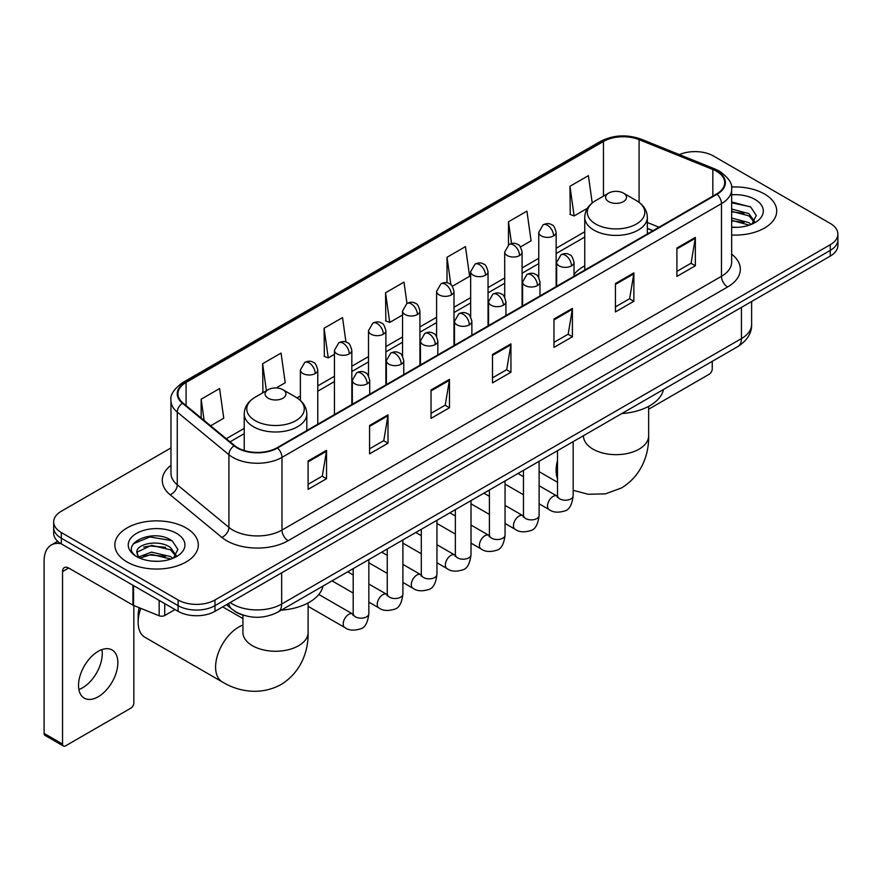 <?xml version="1.0" encoding="UTF-8"?>
<svg xmlns="http://www.w3.org/2000/svg" width="882" height="882" viewBox="0 0 882 882"><rect width="100%" height="100%" fill="white"/><g stroke="black" fill="none" stroke-linecap="round" stroke-linejoin="round"><path stroke-width="1.32" d="M584.755 265.846A46.073 26.603 0 0 0 574.028 274.456M652.856 230.764L647.344 228.537M244.336 615.493A26.074 15.06 180 0 1 233.807 610.564M170.976 447.935L61.31 511.251A26.074 15.06 0 0 0 53.67 521.901L53.67 533.257A26.074 15.06 0 0 0 61.31 543.896L178.098 611.325A26.074 15.06 0 0 0 214.976 611.325L830.26 256.1A26.074 15.06 0 0 0 837.9 245.45L837.9 239.772A26.074 15.06 0 0 1 830.26 250.411A26.074 15.06 0 0 0 837.9 239.772L837.9 234.094A26.074 15.06 0 0 0 830.26 223.444L713.472 156.015A26.074 15.06 0 0 0 679.394 154.626M53.67 521.901A26.074 15.06 0 0 0 61.31 532.541L178.098 599.969A26.074 15.06 0 0 0 214.976 599.969L214.976 605.647L830.26 250.411L214.976 605.647A26.074 15.06 0 0 1 178.098 605.647A26.074 15.06 0 0 0 214.976 605.647L214.976 611.325M61.31 532.541L61.31 538.218L178.098 605.647L61.31 538.218A26.074 15.06 0 0 1 53.67 527.579A26.074 15.06 0 0 0 61.31 538.218L61.31 543.896M764.496 193.996A41.73 24.09 0 0 0 731.476 187.017A41.73 24.09 0 0 1 764.496 193.996A41.73 24.09 0 0 1 776.711 211.03A41.73 24.09 0 0 0 764.496 193.996M186.091 527.932A41.73 24.09 0 0 0 140.613 522.706A41.73 24.09 0 0 0 114.858 544.966A41.73 24.09 0 0 0 127.085 561.999A41.73 24.09 0 0 0 172.552 567.214A41.73 24.09 0 0 0 198.307 544.966A41.73 24.09 0 0 0 186.091 527.932A41.73 24.09 0 0 0 140.613 522.706A41.73 24.09 0 0 0 114.858 544.966A41.73 24.09 0 0 0 127.085 561.999A41.73 24.09 0 0 0 172.552 567.214A41.73 24.09 0 0 0 198.307 544.966A41.73 24.09 0 0 0 186.091 527.932M716.548 171.273A27.816 16.063 180 0 1 724.695 182.629A27.816 16.063 180 0 1 716.548 193.985L277.058 447.725A27.816 16.063 180 0 1 234.601 445.586L182.96 402.997A27.816 16.063 180 0 1 177.932 393.791A27.816 16.063 180 0 1 186.08 382.435L603.453 141.462A27.816 16.063 180 0 1 639.086 139.665L712.832 169.476A27.816 16.063 180 0 1 716.548 171.273M717.044 170.998A28.511 16.46 0 0 0 713.229 169.146L639.483 139.334A28.511 16.46 0 0 0 602.968 141.175L185.584 382.149A28.511 16.46 0 0 0 182.398 403.228L234.039 445.807A28.511 16.46 0 0 0 277.554 448.012L717.044 194.272A28.511 16.46 0 0 0 717.044 170.998M308.105 460.966L308.105 489.356L326.538 478.706L326.538 450.316L308.105 460.966M308.105 484.317L322.305 476.115L326.461 451.264A6.957 4.013 -120 0 0 326.538 450.316M322.184 476.192L326.538 478.706M369.569 425.477L369.569 453.866L388.003 443.216L388.003 414.827L369.569 425.477M369.569 448.828L383.769 440.625L387.937 415.775A6.957 4.013 -120 0 0 388.003 414.827M383.648 440.702L388.003 443.216M431.033 389.987L431.033 418.377L449.478 407.738L449.478 379.337L431.033 389.987M431.033 413.338L445.234 405.147L449.401 380.285A6.957 4.013 -120 0 0 449.478 379.337M445.112 405.213L449.478 407.738M676.902 248.04L676.902 276.43L695.347 265.78L695.347 237.39L676.902 248.04M676.902 271.391L691.102 263.189L695.27 238.338A6.957 4.013 -120 0 0 695.347 237.39M690.981 263.266L695.347 265.78M615.438 283.53L615.438 311.919L633.871 301.269L633.871 272.88L615.438 283.53M615.438 306.881L629.638 298.678L633.805 273.828A6.957 4.013 -120 0 0 633.871 272.88M629.516 298.755L633.871 301.269M553.973 319.008L553.973 347.409L572.407 336.759L572.407 308.369L553.973 319.008M553.973 342.37L568.173 334.168L572.33 309.306A6.957 4.013 -120 0 0 572.407 308.369M568.041 334.234L572.407 336.759M492.498 354.498L492.498 382.887L510.943 372.248L510.943 343.859L492.498 354.498M492.498 377.86L506.709 369.657L510.865 344.796A6.957 4.013 -120 0 0 510.943 343.859M506.577 369.723L510.943 372.248M731.652 235.042A41.73 24.09 0 0 0 776.711 211.03A41.73 24.09 0 0 1 731.652 235.042M214.976 599.969L830.26 244.733A26.074 15.06 0 0 0 837.9 234.094M276.198 387.948L285.217 382.744L281.06 353.087L262.615 363.726L262.913 391.95M210.622 425.808L223.752 418.233L219.585 388.565L201.151 399.215L201.151 417.991M452.345 286.253L469.621 276.286L465.453 246.618L447.02 257.268L447.02 282.813M520.457 246.938L531.085 240.797L526.918 211.129L508.484 221.779L508.484 244.843M592.219 202.97L588.393 175.639L569.948 186.289L570.246 214.513M345.965 342.095L342.525 317.597L324.08 328.236L324.378 356.46M406.977 303.419L403.989 282.108L385.544 292.758L385.842 320.971M385.544 292.758L389.712 322.415L402.545 315.006M389.712 322.415L385.544 320.861M447.02 257.268L450.856 284.654M508.484 221.779L511.538 243.52M569.948 186.289L574.116 215.958L587.445 208.251M574.116 215.958L569.948 214.392M324.08 328.236L328.247 357.905L334.443 354.321M328.247 357.905L324.08 356.35M263.729 392.258L262.615 391.84M262.615 363.726L266.397 390.715M201.151 399.215L204.128 420.449M731.652 227.093L736.834 227.347M731.652 218.075L748.884 222.617L751.177 224.458M731.652 220.324L749.292 225.153M731.652 209.056L748.884 213.598L754.518 221.393M731.652 211.316L748.884 215.847L754.077 221.977M731.652 227.269A28.334 16.361 0 0 0 755.025 222.595A28.334 16.361 0 0 0 755.025 199.453A28.334 16.361 0 0 0 731.652 194.779M751.85 224.171L756.293 215.462L750.67 206.994L731.652 201.934M731.652 202.805L750.284 206.741M731.652 211.823L744.011 213.367M731.652 220.842L744.011 222.385M648.645 409.215L709.172 374.266A4.344 2.514 120 0 0 712.248 368.952L712.248 361.344M608.668 201.614A10.43 6.02 0 0 0 623.431 201.614A10.43 6.02 0 0 0 623.431 193.103L636.374 200.578A28.753 16.593 0 0 1 636.374 224.05A28.753 16.593 0 0 1 595.725 224.05A28.753 16.593 0 0 1 595.725 200.578C588.647 204.789 584.987 210.368 584.755 217.336A31.289 18.07 0 0 0 593.917 230.114A31.289 18.07 0 0 0 628.028 234.028A31.289 18.07 0 0 0 647.344 217.336C647.112 210.368 643.452 204.789 636.374 200.578L623.431 193.103A10.43 6.02 0 0 0 608.668 193.103A10.43 6.02 0 0 0 608.668 201.614M621.799 413.559A47.815 27.607 0 0 0 663.518 389.48M140.811 608.36A32.601 18.82 120 0 0 138.143 622.328L138.143 615.228A23.902 13.803 -60 0 1 139.235 607.72M138.143 622.328A32.601 18.82 120 0 0 144.891 637.256L222.341 681.962A32.601 18.82 -60 0 1 217.347 655.844A32.601 18.82 -60 0 1 238.647 627.124A32.601 18.82 -60 0 1 242.925 625.106M268.15 398.223A10.43 6.02 0 0 0 282.902 398.223A10.43 6.02 0 0 0 282.902 389.701L295.856 397.187A28.753 16.593 0 0 1 295.856 420.659A28.753 16.593 0 0 1 255.196 420.659A28.753 16.593 0 0 1 255.196 397.187C248.118 401.387 244.457 406.977 244.226 413.934A31.289 18.07 0 0 0 253.399 426.712A31.289 18.07 0 0 0 287.499 430.625A31.289 18.07 0 0 0 306.815 413.934C306.583 406.977 302.934 401.387 295.856 397.187L282.902 389.701A10.43 6.02 0 0 0 268.15 389.701A10.43 6.02 0 0 0 268.15 398.223M281.27 610.157A47.815 27.607 0 0 0 322.988 586.078M101.904 649.626A27.816 16.063 -60 0 1 82.588 687.773A27.816 16.063 -60 0 1 78.873 689.515M98.189 696.78A27.816 16.063 120 0 0 116.358 672.271A27.816 16.063 120 0 0 112.102 649.979A27.816 16.063 120 0 0 98.189 651.357A27.816 16.063 120 0 0 80.019 675.866A27.816 16.063 120 0 0 84.286 698.158A27.816 16.063 120 0 0 98.189 696.78M164.725 603.608L164.725 615.493L175.022 609.55M61.012 543.731A34.773 20.077 -120 0 0 51.299 545.021A34.773 20.077 -120 0 0 44.1 560.93L44.1 733.405L62.545 744.055L62.545 571.58A8.688 5.016 60 0 1 64.342 567.6A8.688 5.016 60 0 1 68.686 568.03L132.962 605.14L132.962 585.262M62.545 744.055A4.344 2.514 120 0 0 63.438 746.04L45.004 735.401A4.344 2.514 -60 0 1 44.1 733.405M63.438 746.04A4.344 2.514 120 0 0 65.61 745.83L130.768 708.213A4.344 2.514 120 0 0 133.844 702.888L133.844 605.537M164.725 615.493A4.344 2.514 180 0 1 159.157 615.779L133.535 605.416A4.344 2.514 180 0 1 132.962 605.14M151.869 561.095L158.429 561.294M138.849 556.939L151.495 552.11L170.48 556.553L172.773 558.394M140.018 558.152L151.495 554.37L170.888 559.089M139.047 557.81L137.019 553.058A19.647 11.345 0 0 0 140.183 558.306M176.113 555.329L170.48 547.535C158.683 538.737 134.417 544.172 137.019 553.058L136.942 552.187M137.063 553.334L137.603 551.867L151.495 545.352L170.48 549.795L175.672 555.914M173.445 558.119L177.888 549.398L172.266 540.931C152.388 526.642 117.052 545.473 137.46 557.027L138.463 557.644M176.62 533.389A28.334 16.361 0 0 0 136.545 533.389A28.334 16.361 0 0 0 136.545 556.531A28.334 16.361 0 0 0 176.62 556.531A28.334 16.361 0 0 0 176.62 533.389M133.314 543.775L149.951 536.951L171.88 540.677M143.711 547.094L149.951 545.958L165.607 547.303M143.711 556.112L149.951 554.976L165.607 556.322M230.158 602.56A34.773 20.077 0 0 0 232.495 604.049A34.773 20.077 0 0 0 281.667 604.049L741.442 338.6A34.773 20.077 0 0 0 751.629 324.411C751.883 333.032 747.286 340.419 737.837 346.56L278.073 612.009A17.386 10.033 60 0 0 281.667 604.049L281.667 572.826M741.442 307.377L741.442 338.6A17.386 10.033 60 0 1 737.837 346.56M228.747 603.376A17.386 11.631 129.5 0 0 231.779 609.032L226.498 604.677M830.26 256.1L830.26 244.733M178.098 611.325L178.098 599.969M731.652 254.17A43.461 25.093 180 0 1 727.617 286.97L288.127 540.71A8.688 5.016 60 0 1 281.975 530.06L721.465 276.32A34.773 20.077 0 0 0 731.652 262.13L731.652 189.443A34.773 20.077 180 0 1 721.465 203.643A8.688 5.016 -120 0 0 717.044 194.272M288.127 540.71A43.461 25.093 180 0 1 226.652 540.71A43.461 25.093 180 0 1 221.79 537.358L170.149 494.769A43.461 25.093 180 0 1 170.976 465.321M232.804 530.06A34.773 20.077 0 0 0 281.975 530.06L281.975 457.383A34.773 20.077 180 0 1 228.912 454.693L177.271 412.115A34.773 20.077 180 0 1 170.976 400.604L170.976 473.281A34.773 20.077 0 0 0 177.271 484.802L228.912 527.381A34.773 20.077 0 0 0 232.804 530.06M731.652 189.443C732.81 184.018 728.819 177.955 719.668 171.273L715.093 169.057A8.688 4.068 112 0 0 713.229 169.146M715.093 169.057L641.346 139.235C626.948 134.141 613.277 134.88 600.344 141.462A8.688 5.016 60 0 1 602.968 141.175M185.584 382.149A8.688 5.016 -120 0 0 182.96 382.424C173.941 388.918 169.939 394.971 170.976 400.604M182.398 403.228A8.688 5.81 129.5 0 0 177.271 412.115L177.271 484.802A8.688 5.81 -50.5 0 1 170.149 494.769M641.346 139.235A8.688 4.068 112 0 0 639.483 139.334M234.039 445.807A8.688 5.81 129.5 0 0 228.912 454.693L228.912 527.381A8.688 5.81 -50.5 0 1 221.79 537.358M277.554 448.012A8.688 5.016 60 0 1 281.975 457.383L721.465 203.643L721.465 276.32A8.688 5.016 60 0 0 727.617 286.97M186.08 382.435L186.08 405.577M712.832 169.476L712.832 196.135M639.086 139.665L639.086 202.353M659.008 227.214L647.344 222.496M603.453 141.462L603.453 196.113M584.755 231.757L556.145 248.272M538.759 258.305L522.089 267.93M504.702 277.973L488.044 287.587M470.657 297.631L453.987 307.256M436.601 317.288L419.931 326.913M402.545 336.946L385.886 346.571M368.5 356.615L351.83 366.228M334.443 376.272L317.774 385.897M300.387 395.93L297.002 397.881M244.226 428.354L226.277 438.718M492.498 355.402L510.865 344.796M553.973 319.912L572.33 309.306M615.438 284.423L633.805 273.828M676.902 248.933L695.27 238.338M431.033 390.891L449.401 380.285M369.569 426.381L387.937 415.775M308.105 461.859L326.461 451.264M648.645 406.348L648.645 435.84A32.601 18.82 180 0 1 639.097 449.147A32.601 18.82 180 0 1 593.002 449.147A32.601 18.82 180 0 1 583.454 435.84L583.531 437.119M557.512 478.761A32.601 18.82 -60 0 1 557.512 460.514M308.116 602.946L308.116 632.438A32.601 18.82 180 0 1 298.568 645.745A32.601 18.82 180 0 1 252.472 645.745A32.601 18.82 180 0 1 242.925 632.438L243.002 633.717M571.481 265.89A8.688 5.016 0 0 0 574.028 262.34C572.65 257.312 571.282 254.843 569.904 254.942C567.391 253.167 564.414 253.123 560.996 254.81A8.688 5.016 60 0 1 565.34 255.24A8.688 5.016 -120 0 1 571.481 265.89A8.688 5.016 0 0 1 559.188 265.89A8.688 5.016 0 0 1 556.641 262.34L560.996 254.81M539.111 503.798L549.133 509.587A7.828 4.52 -60 0 1 547.931 503.313A7.828 4.52 -60 0 1 553.047 496.423A7.828 4.52 -60 0 1 553.389 496.235A7.828 4.52 -60 0 1 556.961 496.026L539.111 485.728M557.964 496.82L557.27 497.393L557.512 495.706A7.828 4.52 -0 0 0 559.805 498.903A7.828 4.52 -0 0 0 570.511 499.102A7.828 4.52 -0 0 0 573.168 495.706C572.087 504.791 569.276 509.873 564.723 510.932C558.185 512.916 552.992 512.475 549.133 509.587M537.436 285.548A8.688 5.016 0 0 0 539.982 281.997C538.604 276.97 537.226 274.511 535.859 274.6C533.334 272.825 530.369 272.781 526.94 274.467A8.688 5.016 60 0 1 531.284 274.897A8.688 5.016 -120 0 1 537.436 285.548A8.688 5.016 0 0 1 525.143 285.548A8.688 5.016 0 0 1 522.596 281.997L526.94 274.467M505.055 523.456L515.077 529.244A7.828 4.52 -60 0 1 513.886 522.971A7.828 4.52 -60 0 1 518.991 516.08A7.828 4.52 -60 0 1 519.344 515.893A7.828 4.52 -60 0 1 522.905 515.694L505.055 505.386M523.908 516.477L523.213 517.061L523.467 515.364A7.828 4.52 -0 0 0 525.76 518.561A7.828 4.52 -0 0 0 536.465 518.759A7.828 4.52 -0 0 0 539.111 515.364C538.042 524.459 535.22 529.531 530.666 530.589C524.129 532.585 518.936 532.133 515.077 529.244M503.379 305.205A8.688 5.016 0 0 0 505.926 301.655C504.548 296.639 503.17 294.169 501.803 294.268C499.289 292.493 496.312 292.449 492.884 294.136A8.688 5.016 60 0 1 497.239 294.566A8.688 5.016 -120 0 1 503.379 305.205A8.688 5.016 0 0 1 491.087 305.205A8.688 5.016 0 0 1 488.54 301.655L492.884 294.136M471.01 543.114L481.032 548.902A7.828 4.52 -60 0 1 479.83 542.628A7.828 4.52 -60 0 1 484.946 535.738A7.828 4.52 -60 0 1 485.287 535.55A7.828 4.52 -60 0 1 488.849 535.352L471.01 525.044M489.863 536.135L489.157 536.719L489.411 535.032A7.828 4.52 -0 0 0 491.704 538.218A7.828 4.52 -0 0 0 502.409 538.417A7.828 4.52 -0 0 0 505.055 535.032C503.986 544.117 501.174 549.188 496.621 550.258C490.083 552.242 484.88 551.79 481.032 548.902M469.323 324.863A8.688 5.016 0 0 0 471.87 321.324C470.492 316.296 469.125 313.827 467.747 313.926C465.233 312.151 462.256 312.107 458.838 313.794A8.688 5.016 60 0 1 463.182 314.224A8.688 5.016 -120 0 1 469.323 324.863A8.688 5.016 0 0 1 457.03 324.863A8.688 5.016 0 0 1 454.484 321.324L458.838 313.794M436.954 562.771L446.976 568.559A7.828 4.52 -60 0 1 445.774 562.297A7.828 4.52 -60 0 1 450.889 555.395A7.828 4.52 -60 0 1 451.231 555.208A7.828 4.52 -60 0 1 454.803 555.01L436.954 544.712M455.807 555.803L455.112 556.377L455.355 554.69A7.828 4.52 -0 0 0 457.648 557.887A7.828 4.52 -0 0 0 468.353 558.074A7.828 4.52 -0 0 0 471.01 554.69C469.93 563.774 467.118 568.846 462.565 569.915C456.027 571.9 450.834 571.448 446.976 568.559M435.278 344.531A8.688 5.016 0 0 0 437.825 340.981C436.447 335.954 435.069 333.484 433.701 333.583C431.177 331.808 428.211 331.764 424.782 333.451A8.688 5.016 60 0 1 429.126 333.881A8.688 5.016 -120 0 1 435.278 344.531A8.688 5.016 0 0 1 422.985 344.531A8.688 5.016 0 0 1 420.438 340.981L424.782 333.451M402.898 582.44L412.919 588.228A7.828 4.52 -60 0 1 411.729 581.955A7.828 4.52 -60 0 1 416.833 575.064A7.828 4.52 -60 0 1 417.186 574.877A7.828 4.52 -60 0 1 420.747 574.667L402.898 564.37M421.75 575.461L421.056 576.034L421.309 574.347A7.828 4.52 -0 0 0 423.592 577.545A7.828 4.52 -0 0 0 434.308 577.732A7.828 4.52 -0 0 0 436.954 574.347C435.884 583.432 433.062 588.503 428.509 589.573C421.971 591.557 416.778 591.105 412.919 588.228M401.222 364.189A8.688 5.016 0 0 0 403.769 360.639C402.39 355.611 401.012 353.153 399.645 353.241C397.12 351.466 394.155 351.422 390.726 353.109A8.688 5.016 60 0 1 395.081 353.539A8.688 5.016 -120 0 1 401.222 364.189A8.688 5.016 0 0 1 388.929 364.189A8.688 5.016 0 0 1 386.382 360.639L390.726 353.109M368.841 602.097L378.874 607.885A7.828 4.52 -60 0 1 377.672 601.612A7.828 4.52 -60 0 1 382.788 594.722A7.828 4.52 -60 0 1 383.13 594.534A7.828 4.52 -60 0 1 386.691 594.336L368.841 584.027M387.705 595.118L387 595.703L387.253 594.005A7.828 4.52 -0 0 0 389.546 597.202A7.828 4.52 -0 0 0 400.252 597.401A7.828 4.52 -0 0 0 402.898 594.005C401.828 603.09 399.017 608.172 394.463 609.23C387.926 611.226 382.722 610.774 378.874 607.885M367.166 383.846A8.688 5.016 0 0 0 369.712 380.296C368.334 375.269 366.967 372.81 365.589 372.899C363.075 371.135 360.099 371.09 356.681 372.766A8.688 5.016 60 0 1 361.025 373.207A8.688 5.016 -120 0 1 367.166 383.846A8.688 5.016 0 0 1 354.873 383.846A8.688 5.016 0 0 1 352.326 380.296L356.681 372.766M308.116 606.353L344.818 627.543A7.828 4.52 -60 0 1 343.616 621.27A7.828 4.52 -60 0 1 348.732 614.379A7.828 4.52 -60 0 1 349.074 614.192A7.828 4.52 -60 0 1 352.646 613.993L318.821 594.468M353.649 614.776L352.954 615.36L353.197 613.674A7.828 4.52 -0 0 0 355.49 616.86A7.828 4.52 -0 0 0 366.195 617.058A7.828 4.52 -0 0 0 368.841 613.674C367.772 622.758 364.961 627.83 360.407 628.888C353.869 630.884 348.677 630.432 344.818 627.543M553.598 235.902A8.688 5.016 0 0 0 556.145 232.352C554.767 227.324 553.389 224.866 552.022 224.954C549.497 223.179 546.531 223.135 543.103 224.822A8.688 5.016 60 0 1 547.457 225.252A8.688 5.016 -120 0 1 553.598 235.902A8.688 5.016 0 0 1 541.305 235.902A8.688 5.016 0 0 1 538.759 232.352L543.103 224.822M519.542 255.56A8.688 5.016 0 0 0 522.089 252.009C520.711 246.982 519.344 244.523 517.966 244.612C515.452 242.848 512.475 242.804 509.057 244.479A8.688 5.016 60 0 1 513.401 244.909A8.688 5.016 -120 0 1 519.542 255.56A8.688 5.016 0 0 1 507.249 255.56A8.688 5.016 0 0 1 504.702 252.009L509.057 244.479M485.497 275.217A8.688 5.016 0 0 0 488.044 271.667C486.666 266.651 485.287 264.181 483.909 264.28C481.396 262.505 478.43 262.461 475.001 264.148A8.688 5.016 60 0 1 479.345 264.578A8.688 5.016 -120 0 1 485.497 275.217A8.688 5.016 0 0 1 473.204 275.217A8.688 5.016 0 0 1 470.657 271.667L475.001 264.148M451.441 294.886A8.688 5.016 0 0 0 453.987 291.336C452.609 286.308 451.231 283.839 449.864 283.938C447.339 282.163 444.374 282.119 440.945 283.806A8.688 5.016 60 0 1 445.3 284.236A8.688 5.016 -120 0 1 451.441 294.886A8.688 5.016 0 0 1 439.148 294.886A8.688 5.016 0 0 1 436.601 291.336L440.945 283.806M417.384 314.543A8.688 5.016 0 0 0 419.931 310.993C418.553 305.966 417.186 303.496 415.808 303.595C413.294 301.82 410.317 301.776 406.9 303.463A8.688 5.016 60 0 1 411.244 303.893A8.688 5.016 -120 0 1 417.384 314.543A8.688 5.016 0 0 1 405.092 314.543A8.688 5.016 0 0 1 402.545 310.993L406.9 303.463M383.339 334.201A8.688 5.016 0 0 0 385.886 330.651C384.508 325.623 383.13 323.165 381.752 323.253C379.238 321.478 376.272 321.434 372.843 323.121A8.688 5.016 60 0 1 377.187 323.551A8.688 5.016 -120 0 1 383.339 334.201A8.688 5.016 0 0 1 371.046 334.201A8.688 5.016 0 0 1 368.5 330.651L372.843 323.121M349.283 353.858A8.688 5.016 0 0 0 351.83 350.308C350.452 345.292 349.074 342.822 347.706 342.922C345.182 341.147 342.216 341.102 338.787 342.789A8.688 5.016 60 0 1 343.131 343.219A8.688 5.016 -120 0 1 349.283 353.858A8.688 5.016 0 0 1 336.99 353.858A8.688 5.016 0 0 1 334.443 350.308L338.787 342.789M315.227 373.527A8.688 5.016 0 0 0 317.774 369.977C316.395 364.95 315.028 362.48 313.65 362.579C311.137 360.804 308.16 360.76 304.742 362.447A8.688 5.016 60 0 1 309.086 362.877A8.688 5.016 -120 0 1 315.227 373.527A8.688 5.016 0 0 1 302.934 373.527A8.688 5.016 0 0 1 300.387 369.977L304.742 362.447M62.545 571.58L68.686 568.03M133.535 585.604L133.535 605.416M159.157 615.779L159.157 600.388M278.073 612.009C264.082 619.043 250.091 619.043 236.1 612.009L231.779 609.032M751.629 324.411L751.629 301.49M600.344 141.462L182.96 382.424M584.755 237.049L556.145 253.564M538.759 263.597L522.089 273.222M504.702 283.265L488.044 292.879M470.657 302.923L453.987 312.548M436.601 322.58L419.931 332.205M402.545 342.238L385.886 351.863M368.5 361.907L351.83 371.52M334.443 381.564L317.774 391.189M244.226 433.646L230.059 441.827M653.044 230.654L647.344 228.35M648.645 435.84C649.086 452.212 643 474.814 621.545 487.944L605.405 493.876L588.184 494.262L573.168 490.337M557.512 482.278L539.111 471.65M647.344 233.939L647.344 217.336M584.755 270.079L584.755 217.336M608.668 193.103L595.725 200.578M308.116 632.438C308.557 648.81 302.482 671.411 281.016 684.553C258.922 696.559 236.299 690.529 222.341 681.962M306.815 430.548L306.815 413.934M244.226 450.515L244.226 413.934M268.15 389.701L255.196 397.187M242.925 618.569L222.683 606.882M242.925 615.096L242.925 632.438M573.168 441.639L573.168 495.706M574.028 276.275L574.028 262.34M523.467 494.758L505.055 484.13M557.512 450.669L557.512 495.706M556.641 286.308L556.641 262.34M523.467 476.688L517.955 473.513M539.111 461.297L539.111 515.364M539.982 295.933L539.982 281.997M489.411 514.415L471.01 503.798M523.467 470.338L523.467 515.364M522.596 305.966L522.596 281.997M489.411 496.357L483.898 493.17M505.055 480.955L505.055 535.032M505.926 315.591L505.926 301.655M455.355 534.084L436.954 523.456M489.411 489.995L489.411 535.032M488.54 325.623L488.54 301.655M455.355 516.014L449.853 512.828M471.01 500.623L471.01 554.69M471.87 335.248L471.87 321.324M421.309 553.742L402.898 543.114M455.355 509.653L455.355 554.69M454.484 345.292L454.484 321.324M421.309 535.672L415.797 532.496M436.954 520.281L436.954 574.347M437.825 354.906L437.825 340.981M387.253 573.399L368.841 562.771M421.309 529.31L421.309 574.347M420.438 364.95L420.438 340.981M387.253 555.329L381.741 552.154M402.898 539.938L402.898 594.005M403.769 374.574L403.769 360.639M353.197 593.057L332.04 580.852M387.253 548.968L387.253 594.005M386.382 384.607L386.382 360.639M353.197 574.998L347.695 571.812M368.841 559.596L368.841 613.674M369.712 394.232L369.712 380.296M353.197 568.636L353.197 613.674M352.326 404.265L352.326 380.296M556.145 286.595L556.145 232.352M538.759 277.554L538.759 232.352M522.089 306.252L522.089 252.009M504.702 297.223L504.702 252.009M488.044 325.921L488.044 271.667M470.657 316.881L470.657 271.667M453.987 345.579L453.987 291.336M436.601 336.538L436.601 291.336M419.931 365.236L419.931 310.993M402.545 356.196L402.545 310.993M385.886 384.894L385.886 330.651M368.5 375.864L368.5 330.651M351.83 404.562L351.83 350.308M334.443 414.595L334.443 350.308M317.774 424.22L317.774 369.977M300.387 400.461L300.387 369.977M51.299 545.021L57.716 541.305"/></g></svg>
